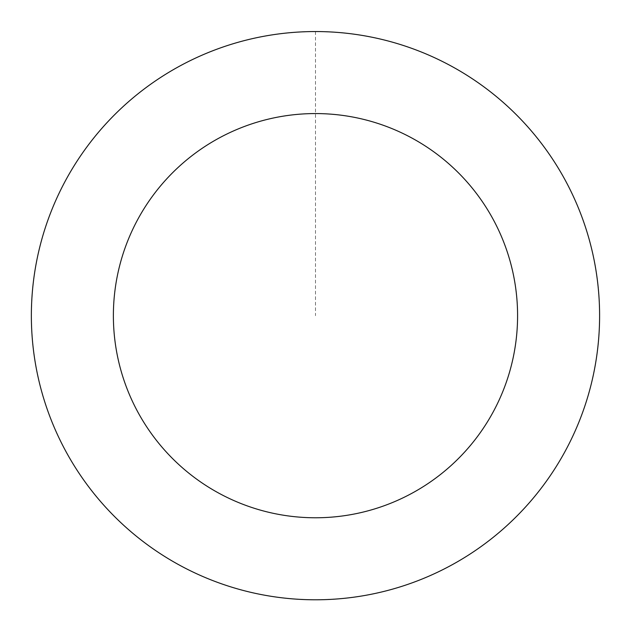 <?xml version="1.0" encoding="UTF-8"?>
<svg xmlns="http://www.w3.org/2000/svg" width="631" height="631" viewBox="0 0 631 631"><rect width="100%" height="100%" fill="white"/><g stroke="black" fill="none" stroke-linecap="round" stroke-linejoin="round"><path stroke-width="0.47" stroke-dasharray="3.15 2.37" d="M568.184 445.478A284.084 284.084 0 0 1 76.722 469.614A284.084 284.084 0 0 1 301.547 31.929A284.084 284.084 0 0 1 568.184 445.478A284.084 284.084 0 0 1 76.722 469.614A284.084 284.084 0 0 1 301.547 31.929A284.084 284.084 0 0 1 568.184 445.478M568.208 445.494A284.124 284.124 0 0 0 445.305 62.942A284.124 284.124 0 0 0 62.753 185.845A284.124 284.124 0 0 0 185.664 568.397A284.124 284.124 0 0 0 568.208 445.494M568.129 445.447A284.029 284.029 0 0 0 445.265 63.029A284.029 284.029 0 0 0 62.84 185.893A284.029 284.029 0 0 0 185.703 568.31A284.029 284.029 0 0 0 568.129 445.447M62.753 185.845A284.124 284.124 0 0 0 329.421 599.45A284.124 284.124 0 0 0 554.278 161.717A284.124 284.124 0 0 0 62.753 185.845M315.484 31.582L315.484 315.674"/><path stroke-width="0.95" d="M62.753 185.845A284.124 284.124 0 0 0 329.421 599.45A284.124 284.124 0 0 0 554.278 161.717A284.124 284.124 0 0 0 62.753 185.845M135.712 223.327A202.101 202.101 0 0 0 325.399 517.53A202.101 202.101 0 0 0 485.342 206.156A202.101 202.101 0 0 0 135.712 223.327"/></g></svg>
